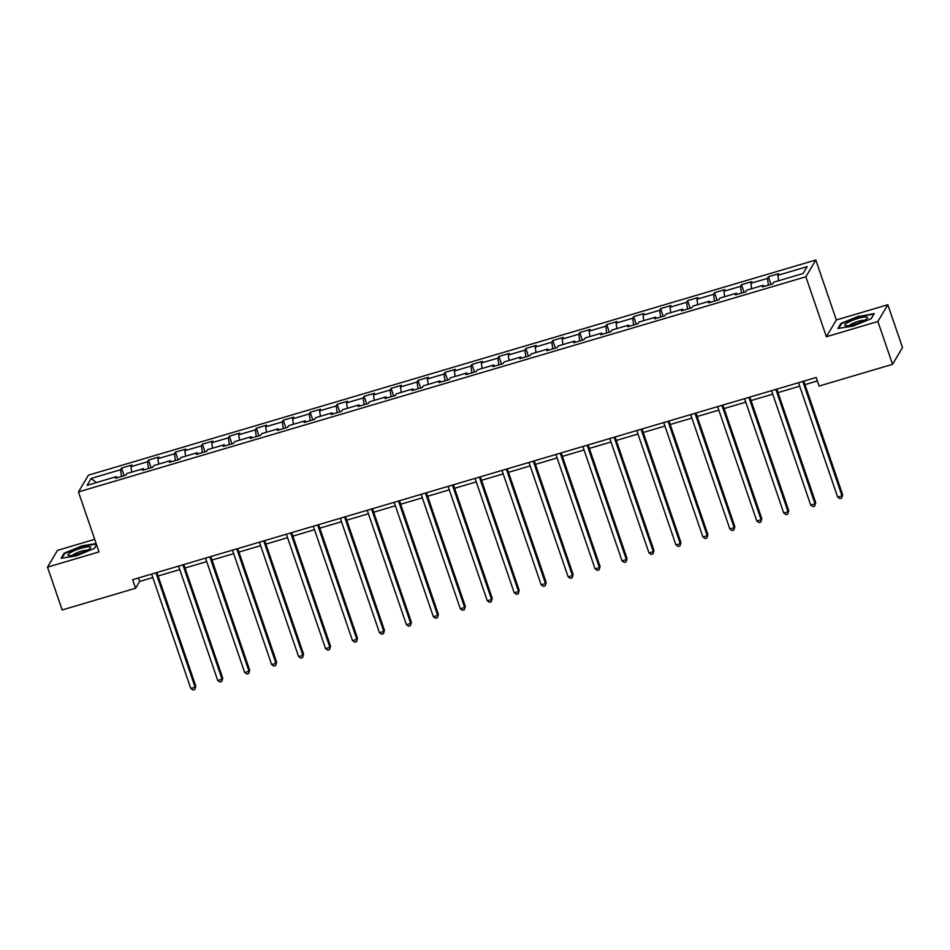 <?xml version="1.0" encoding="UTF-8"?>
<svg xmlns="http://www.w3.org/2000/svg" width="950" height="950" viewBox="0 0 950 950"><rect width="100%" height="100%" fill="white"/><g stroke="black" fill="none" stroke-linecap="round" stroke-linejoin="round"><path stroke-width="1.43" d="M94.691 539.351L57.451 550.371L47.5 567.138L62.166 609.959L135.601 588.24L139.626 581.447L152.808 577.553M815.812 260.003L88.409 475.178L78.458 491.934L805.861 276.771L815.812 260.003L836.344 319.972L826.393 336.728L877.883 321.504L887.834 304.736L836.344 319.972M887.834 304.736L902.5 347.569L892.549 364.325L877.883 321.504M117.23 477.755L116.47 476.627L115.484 478.277L125.851 475.214L126.837 473.563L143.414 468.647L142.441 470.309L152.808 467.234L153.781 465.583L170.371 460.679L169.385 462.329L179.752 459.266L180.737 457.615L197.327 452.711L196.341 454.361L206.708 451.298L207.694 449.635L224.283 444.731L223.297 446.381L233.664 443.317L234.65 441.667L251.227 436.762L250.254 438.413L260.621 435.349L261.594 433.687L278.184 428.782L277.21 430.445L287.577 427.369L288.551 425.719L305.14 420.814L304.154 422.465L314.521 419.401L315.507 417.751L332.096 412.834L331.111 414.497L341.478 411.421L342.463 409.771L359.053 404.866L358.067 406.517L368.434 403.453L369.419 401.803L385.997 396.898L385.023 398.549L395.39 395.485L396.364 393.822L412.953 388.918L411.968 390.569L422.334 387.505L423.32 385.854L439.909 380.95L438.924 382.601L449.291 379.537L450.276 377.874L466.866 372.97L465.88 374.633L476.247 371.557L477.233 369.906L493.822 365.002L492.836 366.652L503.203 363.589L504.189 361.938L520.766 357.022L519.793 358.684L530.159 355.609L531.133 353.958L547.722 349.054L546.737 350.704L557.104 347.641L558.089 345.99L574.679 341.086L573.693 342.736L584.06 339.673L585.046 338.01L601.635 333.106L600.649 334.756L611.016 331.692L612.002 330.042L628.579 325.137L627.606 326.788L637.972 323.724L638.946 322.074L655.536 317.157L654.55 318.82L664.917 315.744L665.903 314.094L682.492 309.189L681.506 310.84L691.873 307.776L692.859 306.126L709.448 301.209L708.462 302.872L718.829 299.808L719.815 298.146L736.404 293.241L735.419 294.892L745.786 291.828L746.771 290.178L763.349 285.273L762.375 286.924L772.742 283.86L773.716 282.197L803.094 273.517L807.179 266.629L777.812 275.322L778.786 273.659L768.419 276.735L771.032 284.359M116.47 476.627L87.091 485.308L91.188 478.432L120.555 469.739L121.541 468.089L124.153 475.713M768.419 276.735L767.446 278.386L750.856 283.29L751.842 281.639L741.475 284.703L740.489 286.354L723.9 291.258L724.886 289.608L714.519 292.671L713.533 294.334L696.944 299.238L697.929 297.587L687.562 300.651L686.577 302.302L669.999 307.206L670.973 305.556L660.606 308.619L659.633 310.27L643.043 315.186L644.029 313.524L633.662 316.599L632.676 318.25L616.087 323.154L617.072 321.504L606.706 324.567L605.72 326.218L589.131 331.122L590.116 329.472L579.749 332.536L578.764 334.198L562.174 339.103L563.16 337.452L552.793 340.516L551.808 342.166L535.23 347.071L536.204 345.42L525.837 348.484L524.863 350.146L508.274 355.051L509.259 353.4L498.892 356.464L497.907 358.114L481.317 363.019L482.303 361.368L471.936 364.432L470.951 366.082L454.361 370.999L455.347 369.336L444.98 372.412L443.994 374.062L427.417 378.967L428.391 377.316L418.024 380.38L417.05 382.031L400.461 386.935L401.446 385.284L391.079 388.348L390.094 390.011L373.504 394.915L374.49 393.264L364.123 396.328L363.137 397.979L346.548 402.883L347.534 401.233L337.167 404.296L336.181 405.959L319.592 410.863L320.577 409.201L310.211 412.276L309.225 413.927L292.647 418.831L293.621 417.181L283.254 420.244L282.281 421.895L265.691 426.811L266.677 425.149L256.31 428.224L255.324 429.875L238.735 434.779L239.721 433.129L229.354 436.192L228.368 437.843L211.779 442.747L212.764 441.097L202.398 444.161L201.412 445.823L184.834 450.728L185.808 449.077L175.441 452.141L174.467 453.791L157.878 458.696L158.852 457.045L148.485 460.109L147.511 461.759L130.922 466.676L131.907 465.013L121.541 468.089M892.549 364.325L819.114 386.056L816.181 377.483L132.667 579.678L135.601 588.24M144.186 469.787L143.414 468.647M130.922 466.676L131.718 472.114M147.511 461.759L148.497 468.516M171.143 461.819L170.371 460.679M157.878 458.696L158.674 464.134M174.467 453.791L175.453 460.536M198.099 453.839L197.327 452.711M184.834 450.728L185.63 456.166M201.412 445.823L202.409 452.568M225.055 445.871L224.283 444.731M211.779 442.747L212.574 448.198M228.368 437.843L229.354 444.588M251.999 437.891L251.227 436.762M238.735 434.779L239.531 440.218M255.324 429.875L256.31 436.62M278.956 429.923L278.184 428.782M265.691 426.811L266.487 432.25M282.281 421.895L283.266 428.652M305.912 421.942L305.14 420.814M292.647 418.831L293.443 424.27M309.225 413.927L310.223 420.672M332.868 413.974L332.096 412.834M319.592 410.863L320.399 416.302M336.181 405.959L337.179 412.704M359.824 406.006L359.053 404.866M346.548 402.883L347.344 408.322M363.137 397.979L364.123 404.724M386.769 398.026L385.997 396.898M373.504 394.915L374.3 400.354M390.094 390.011L391.079 396.756M413.725 390.058L412.953 388.918M400.461 386.935L401.256 392.386M417.05 382.031L418.036 388.776M440.681 382.078L439.909 380.95M427.417 378.967L428.213 384.406M443.994 374.062L444.992 380.808M467.637 374.11L466.866 372.97M454.361 370.999L455.169 376.438M470.951 366.082L471.936 372.839M494.582 366.13L493.822 365.002M481.317 363.019L482.113 368.457M497.907 358.114L498.892 364.859M521.538 358.162L520.766 357.022M508.274 355.051L509.069 360.489M524.863 350.146L525.849 356.891M548.494 350.194L547.722 349.054M535.23 347.071L536.026 352.509M551.808 342.166L552.805 348.911M575.451 342.214L574.679 341.086M562.174 339.103L562.982 344.541M578.764 334.198L579.761 340.943M602.407 334.246L601.635 333.106M589.131 331.122L589.926 336.573M605.72 326.218L606.706 332.963M629.351 326.266L628.579 325.137M616.087 323.154L616.883 328.593M632.676 318.25L633.662 324.995M656.307 318.298L655.536 317.157M643.043 315.186L643.839 320.625M659.633 310.27L660.618 317.027M683.264 310.329L682.492 309.189M669.999 307.206L670.795 312.645M686.577 302.302L687.574 309.047M710.22 302.349L709.448 301.209M696.944 299.238L697.751 304.677M713.533 294.334L714.519 301.079M737.164 294.381L736.404 293.241M723.9 291.258L724.696 296.709M740.489 286.354L741.475 293.099M764.121 286.401L763.349 285.273M750.856 283.29L751.652 288.729M767.446 278.386L768.431 285.131M777.812 275.322L778.608 280.761M47.5 567.138L98.99 551.903L78.458 491.934M826.393 336.728L805.861 276.771M158.08 575.985L179.752 569.584M185.036 568.017L206.708 561.604M211.993 560.049L233.664 553.636M238.949 552.069L260.621 545.656M265.893 544.101L287.565 537.688M292.849 536.121L314.521 529.708M319.806 528.153L341.478 521.74M346.762 520.173L368.434 513.772M373.718 512.204L395.39 505.792M400.662 504.236L422.334 497.824M427.619 496.256L449.291 489.844M454.575 488.288L476.247 481.876M481.531 480.308L503.203 473.896M508.488 472.34L530.148 465.928M535.432 464.36L557.104 457.959M562.388 456.392L584.06 449.979M589.344 448.424L611.016 442.011M616.301 440.444L637.972 434.031M643.245 432.476L664.917 426.063M670.201 424.496L691.873 418.083M697.158 416.527L718.829 410.115M724.114 408.548L745.786 402.147M751.07 400.579L772.73 394.167M778.014 392.611L799.686 386.199M804.971 384.631L817.368 380.962M91.188 478.432L96.318 482.588M120.555 469.739L121.541 476.484M138.439 577.968L139.626 581.447M741.475 284.703L744.087 292.327M714.519 292.671L717.131 300.307M687.562 300.651L690.175 308.275M660.606 308.619L663.219 316.255M633.662 316.599L636.274 324.223M606.706 324.567L609.318 332.203M579.749 332.536L582.362 340.171M552.793 340.516L555.406 348.139M525.837 348.484L528.449 356.119M498.892 356.464L501.505 364.088M471.936 364.432L474.549 372.067M444.98 372.412L447.593 380.036M418.024 380.38L420.636 388.016M391.079 388.348L393.68 395.984M364.123 396.328L366.736 403.952M337.167 404.296L339.779 411.932M310.211 412.276L312.823 419.9M283.254 420.244L285.867 427.88M256.31 428.224L258.923 435.848M229.354 436.192L231.966 443.816M202.398 444.161L205.01 451.796M175.441 452.141L178.054 459.764M148.485 460.109L151.097 467.744M859.073 315.994L840.904 323.451L837.9 328.498L853.076 326.088L871.245 318.63L874.249 313.583L859.239 316.469M96.14 543.578L82.258 545.787L64.089 553.232L61.085 558.291L76.261 555.881L94.43 548.423L96.567 544.825M841.178 324.247L840.904 323.451M64.362 554.04L64.089 553.232M802.821 381.437L841.997 495.864L837.674 497.135L798.499 382.719M803.783 381.152L842.662 494.724L841.664 498.133L839.931 498.643L837.674 497.135M842.662 494.724L841.664 498.133M847.341 322.786A11.994 2.268 -18.9 0 0 845.749 325.767A11.994 2.268 -18.9 0 0 865.046 319.972A11.994 2.268 -18.9 0 0 867.124 318.44A11.994 2.268 -18.9 0 0 861.413 317.537A11.994 2.268 -18.9 0 0 847.341 322.786M864.215 320.447A8.206 1.556 -18.9 0 0 858.182 321.361A8.206 1.556 -18.9 0 0 850.832 324.378A8.206 1.556 -18.9 0 0 849.288 325.553M873.846 314.272L871.114 318.689M838.731 328.367L841.486 323.713L859.097 316.492L873.798 314.153M77.627 554.123A11.994 2.268 -18.9 0 0 90.309 548.233A11.994 2.268 -18.9 0 0 81.13 548.233A11.994 2.268 -18.9 0 0 70.395 552.651A11.994 2.268 -18.9 0 0 68.934 555.548A11.994 2.268 -18.9 0 0 77.627 554.123M87.388 550.24A8.206 1.556 -18.9 0 0 81.272 551.19A8.206 1.556 -18.9 0 0 72.473 555.346M61.916 558.161L64.671 553.506L82.282 546.286L96.306 544.053M96.532 544.718L94.288 548.482M775.865 389.417L815.041 503.832L810.718 505.115L771.543 390.688M776.827 389.132L815.717 502.704L814.708 506.101L812.974 506.611L810.718 505.115M815.717 502.704L814.708 506.101M748.909 397.385L788.084 511.801L783.762 513.083L744.586 398.668M749.871 397.1L788.761 510.673L787.752 514.081L786.03 514.591L783.762 513.083M788.761 510.673L787.752 514.081M721.953 405.353L761.128 519.781L756.818 521.051L717.642 406.636M722.914 405.068L761.805 518.653L760.796 522.049L759.074 522.559L756.818 521.051M761.805 518.653L760.796 522.049M695.008 413.333L734.184 527.749L729.861 529.031L690.686 414.604M695.97 413.048L734.849 526.621L733.851 530.029L732.117 530.539L729.861 529.031M734.849 526.621L733.851 530.029M668.052 421.301L707.227 535.729L702.905 536.999L663.729 422.584M669.014 421.016L707.893 534.589L706.895 537.997L705.161 538.508L702.905 536.999M707.893 534.589L706.895 537.997M641.096 429.281L680.271 543.697L675.949 544.979L636.773 430.552M642.057 428.996L680.948 542.569L679.939 545.965L678.217 546.476L675.949 544.979M680.948 542.569L679.939 545.965M614.139 437.249L653.315 551.677L648.992 552.947L609.817 438.532M615.101 436.964L653.992 550.537L652.982 553.945L651.261 554.456L648.992 552.947M653.992 550.537L652.982 553.945M587.183 445.229L626.359 559.645L622.048 560.928L582.872 446.5M588.157 444.944L627.036 558.517L626.026 561.913L624.304 562.424L622.048 560.928M627.036 558.517L626.026 561.913M560.239 453.197L599.414 567.613L595.092 568.896L555.916 454.48M561.201 452.912L600.079 566.485L599.082 569.893L597.348 570.404L595.092 568.896M600.079 566.485L599.082 569.893M533.283 461.166L572.458 575.593L568.136 576.864L528.96 462.448M534.244 460.881L573.123 574.453L572.126 577.861L570.392 578.372L568.136 576.864M573.123 574.453L572.126 577.861M506.326 469.146L545.502 583.561L541.179 584.844L502.004 470.416M507.288 468.861L546.179 582.433L545.169 585.829L543.447 586.352L541.179 584.844M546.179 582.433L545.169 585.829M479.37 477.114L518.546 591.541L514.235 592.812L475.059 478.396M480.332 476.829L519.222 590.401L518.213 593.809L516.491 594.32L514.235 592.812M519.222 590.401L518.213 593.809M452.426 485.094L491.589 599.509L487.279 600.792L448.103 486.364M453.387 484.809L492.266 598.381L491.269 601.778L489.535 602.288L487.279 600.792M492.266 598.381L491.269 601.778M425.469 493.062L464.645 607.489L460.322 608.76L421.147 494.344M426.431 492.777L465.31 606.349L464.312 609.758L462.579 610.268L460.322 608.76M465.31 606.349L464.312 609.758M398.513 501.042L437.689 615.457L433.366 616.74L394.191 502.312M399.475 500.757L438.366 614.329L437.356 617.726L435.634 618.236L433.366 616.74M438.366 614.329L437.356 617.726M371.557 509.01L410.733 623.426L406.41 624.708L367.234 510.293M372.519 508.725L411.409 622.297L410.4 625.706L408.678 626.216L406.41 624.708M411.409 622.297L410.4 625.706M344.601 516.978L383.776 631.406L379.466 632.676L340.29 518.261M345.574 516.693L384.453 630.266L383.444 633.674L381.722 634.184L379.466 632.676M384.453 630.266L383.444 633.674M317.656 524.958L356.832 639.374L352.509 640.656L313.334 526.229M318.618 524.673L357.497 638.246L356.499 641.642L354.766 642.153L352.509 640.656M357.497 638.246L356.499 641.642M290.7 532.926L329.876 647.354L325.553 648.624L286.377 534.209M291.662 532.641L330.541 646.214L329.543 649.622L327.809 650.133L325.553 648.624M330.541 646.214L329.543 649.622M263.744 540.906L302.919 655.322L298.597 656.604L259.421 542.177M264.706 540.621L303.596 654.194L302.587 657.59L300.865 658.101L298.597 656.604M303.596 654.194L302.587 657.59M236.787 548.874L275.963 663.302L271.641 664.572L232.477 550.157M237.749 548.589L276.64 662.162L275.631 665.57L273.909 666.081L271.641 664.572M276.64 662.162L275.631 665.57M209.843 556.842L249.007 671.27L244.696 672.553L205.521 558.125M210.805 556.558L249.684 670.142L248.686 673.538L246.953 674.049L244.696 672.553M249.684 670.142L248.686 673.538M182.887 564.822L222.062 679.238L217.74 680.521L178.564 566.105M183.849 564.538L222.727 678.11L221.73 681.518L219.996 682.029L217.74 680.521M222.727 678.11L221.73 681.518M155.931 572.791L195.106 687.218L190.784 688.489L151.608 574.073M156.893 572.506L195.783 686.078L194.774 689.486L193.04 689.997L190.784 688.489M195.783 686.078L194.774 689.486"/></g></svg>
